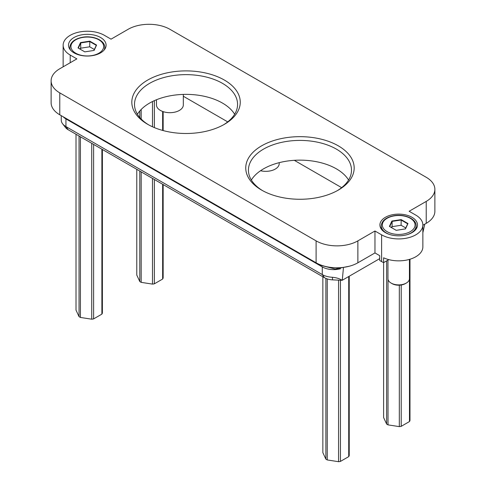 <?xml version="1.0" encoding="UTF-8"?>
<svg xmlns="http://www.w3.org/2000/svg" width="486" height="486" viewBox="0 0 486 486"><rect width="100%" height="100%" fill="white"/><g stroke="black" fill="none" stroke-linecap="round" stroke-linejoin="round"><path stroke-width="0.73" d="M337.327 190.646A51.528 29.749 0 0 0 351.493 170.161A51.528 29.749 0 0 0 285.452 141.614A51.528 29.749 0 0 0 248.431 170.161A51.528 29.749 0 0 0 262.598 190.646M315.226 198.002A54.213 31.298 0 0 0 338.299 190.099A54.213 31.298 0 0 0 346.591 151.996A54.213 31.298 0 0 0 284.699 137.933A54.213 31.298 0 0 0 261.626 190.099A54.213 31.298 0 0 0 315.226 198.002M251.347 180.027A51.528 29.749 180 0 1 285.452 161.346A51.528 29.749 180 0 1 348.577 180.027M137.423 114.253A51.528 29.749 180 0 1 171.528 95.572A51.528 29.749 180 0 1 234.653 114.253M386.643 260.873L386.643 424.078L383.612 417.547L383.612 262.622A24.166 13.954 180 0 1 381.607 261.583L379.712 260.49L379.712 255.666L374.961 252.927L357.872 262.792A29.537 17.053 180 0 1 316.1 262.792L59.772 114.799A29.537 17.053 180 0 1 51.121 102.74L51.121 80.816A29.537 17.053 180 0 1 59.772 68.757L76.861 58.891L70.215 55.058A24.166 13.954 180 0 1 63.137 45.192A24.166 13.954 180 0 1 78.058 32.301A24.166 13.954 180 0 1 104.393 35.326L111.039 39.159L128.128 29.294A29.537 17.053 180 0 1 169.9 29.294L426.228 177.287A29.537 17.053 180 0 1 434.879 189.346A29.537 17.053 180 0 1 426.228 201.404L409.139 211.27L415.785 215.104A24.166 13.954 180 0 1 422.863 224.969A24.166 13.954 180 0 1 407.942 237.861A24.166 13.954 180 0 1 381.607 234.835L374.961 231.002L357.872 240.868A29.537 17.053 180 0 1 316.1 240.868L316.1 262.792M386.643 424.078A13.426 7.752 0 0 0 388.016 424.873L388.016 279.353M61.224 115.638L61.279 120.759A16.111 9.301 0 0 0 62.627 123.809L65.458 127.46A13.013 7.509 180 0 0 68.137 129.707L324.466 277.694L322.273 274.578A16.111 9.301 0 0 0 332.363 277.269C336.488 277.664 339.732 278.678 342.083 280.313L332.612 279.869A13.013 7.509 180 0 1 324.466 277.694M379.712 258.631L342.259 280.252A16.111 9.301 180 0 1 342.083 280.313M341.646 187.651L294.316 160.319M227.721 121.877L183.325 96.246M62.627 123.809A16.111 9.301 0 0 0 65.944 126.585L322.273 274.578L322.273 266.905A16.111 9.301 0 0 0 340.486 268.752M63.162 116.761A16.111 9.301 0 0 0 65.944 118.912L322.273 266.905M424.776 224.168L422.863 232.733M343.456 267.713L342.259 280.252M434.879 189.346L434.879 211.27A29.537 17.053 180 0 1 426.228 223.329L422.863 225.273M374.961 252.927L374.961 231.002M51.121 80.816A29.537 17.053 180 0 0 59.772 92.875L316.1 240.868M422.863 224.969L422.863 246.894A24.166 13.954 180 0 1 409.176 259.469A24.166 13.954 180 0 1 383.612 257.799L383.612 262.622L388.8 259.627M223.402 124.878A51.528 29.749 0 0 0 237.569 104.387A51.528 29.749 0 0 0 171.528 75.84A51.528 29.749 0 0 0 134.507 104.387A51.528 29.749 0 0 0 148.673 124.878M201.301 132.228A54.213 31.298 0 0 0 224.374 124.325A54.213 31.298 0 0 0 232.666 86.222A54.213 31.298 0 0 0 170.774 72.159A54.213 31.298 0 0 0 147.701 124.325A54.213 31.298 0 0 0 201.301 132.228M393.405 214.557A18.796 10.85 180 0 1 417.492 224.969A18.796 10.85 180 0 1 403.988 235.382A18.796 10.85 180 0 1 379.9 224.969A18.796 10.85 180 0 1 393.405 214.557M92.595 55.604A18.796 10.85 180 0 1 68.508 45.192A18.796 10.85 180 0 1 82.013 34.779A18.796 10.85 180 0 1 106.1 45.192A18.796 10.85 180 0 1 92.595 55.604M279.213 162.664L279.213 163.582A13.426 7.752 180 0 1 275.276 169.067A13.426 7.752 180 0 1 260.557 170.726M183.325 94.412L183.325 104.933A13.426 7.752 180 0 1 179.395 110.419A13.426 7.752 180 0 1 164.76 112.096A13.426 7.752 180 0 1 156.474 104.933L156.474 99.751M152.489 178.405L152.489 284.11L141.183 282.36A13.426 7.752 0 0 1 139.804 281.564L139.804 171.084M139.804 117.521L139.804 110.984M141.183 282.36L141.183 171.88M141.183 119.027L141.183 109.478M152.489 126.779L152.489 101.538M152.489 284.11A13.426 7.752 0 0 0 154.366 283.818L154.366 179.492M154.366 127.599L154.366 100.651M163.15 184.559L163.15 277.956A13.426 7.752 0 0 1 162.646 279.043L162.646 184.267M162.646 130.43L162.646 111.458M163.15 130.57L163.15 111.634M162.646 279.043L154.366 283.818M139.804 281.564L136.773 275.04L136.773 169.335M94.363 49.487L89.71 46.802L80.725 48.187A9.301 5.37 0 0 0 79.686 48.904M93.907 50.459L96.289 45.338L89.71 41.535L80.725 42.926L80.725 48.187L80.245 49.226M84.813 51.868L94.102 50.429L96.586 45.07L89.789 41.146L80.506 42.58L78.021 47.944L84.813 51.868M80.506 42.58L80.725 42.926L78.319 48.114M89.789 41.146L89.71 46.802M91.726 143.327L91.726 319.193A13.426 7.752 0 0 0 93.61 318.901L101.884 314.12L101.884 149.19M93.61 318.901L93.61 144.409M101.884 314.12A13.426 7.752 0 0 0 102.388 313.033L102.388 149.481M79.042 136.001L79.042 316.647L76.016 310.117L76.016 134.258M79.042 316.647A13.426 7.752 0 0 0 80.421 317.443L80.421 136.797M91.726 319.193L80.421 317.443M338.566 280.149L338.566 461.7A13.426 7.752 0 0 0 340.443 461.408L348.723 456.633L348.723 276.522M340.443 461.408L340.443 280.24M348.723 456.633A13.426 7.752 0 0 0 349.227 455.546L349.227 276.23M325.881 278.405L325.881 459.155L322.85 452.63L322.85 276.765M325.881 459.155A13.426 7.752 0 0 0 327.26 459.95L327.26 278.921M338.566 461.7L327.26 459.95M399.322 285.197L399.322 426.623A13.426 7.752 0 0 0 401.205 426.331L409.479 421.55L409.479 259.384M401.205 426.331L401.205 285.015M409.479 421.55A13.426 7.752 0 0 0 409.984 420.463L409.984 259.232M399.322 426.623L388.016 424.873M405.755 227.952L401.102 225.267L392.117 226.658A9.301 5.37 0 0 0 391.078 227.369M405.306 228.924L407.681 223.803L401.102 220.006L392.117 221.391L392.117 226.658L391.637 227.691M396.212 230.334L405.494 228.894L407.979 223.536L401.187 219.611L391.898 221.045L389.414 226.409L396.212 230.334M391.898 221.045L392.117 221.391L389.711 226.579M401.187 219.611L401.102 225.267M409.437 259.396L409.437 278.691A10.741 6.203 180 0 1 406.29 283.071A10.741 6.203 180 0 1 401.722 284.638A10.741 6.203 180 0 1 391.102 283.071A10.741 6.203 180 0 1 387.956 278.691L387.956 260.113M406.29 283.071L405.342 283.624A9.398 5.425 180 0 1 401.345 284.99A9.398 5.425 180 0 1 392.05 283.624L391.102 283.071M68.137 129.707L65.944 126.585L65.944 118.912M332.612 279.869L332.363 277.269M426.228 201.404L426.228 223.329M357.872 240.868L357.872 262.792M59.772 92.875L59.772 114.799M70.215 55.058L70.215 62.73M381.607 234.835L381.607 261.583M349.398 266.207L335.097 269.019L321.222 265.441A3.627 2.096 -60 0 1 320.76 264.985M70.44 49.985A17.453 10.078 180 0 1 69.85 47.385L69.85 49.22M69.85 47.385C70.421 42.185 74.644 38.807 82.511 37.252C93.026 35.265 105.049 40.344 104.757 47.385A17.453 10.078 180 0 1 104.162 49.985M82.693 37.434A16.378 9.459 180 0 1 103.02 43.843A16.378 9.459 180 0 1 91.915 55.58A16.378 9.459 180 0 1 71.588 49.171A16.378 9.459 180 0 1 82.693 37.434M390.228 234.659A17.453 10.078 180 0 1 381.243 225.85L381.243 228.997M381.243 225.85C381.814 220.65 386.036 217.272 393.903 215.717C404.419 213.731 416.441 218.809 416.15 225.85A17.453 10.078 180 0 1 407.165 234.659M394.085 215.899A16.378 9.459 180 0 1 414.412 222.309A16.378 9.459 180 0 1 403.307 234.045A16.378 9.459 180 0 1 382.98 227.636A16.378 9.459 180 0 1 394.085 215.899M63.137 45.192L63.137 66.819M321.222 265.441L319.697 264.56M104.757 47.385L104.757 49.22M416.15 225.85L416.15 228.997"/></g></svg>
